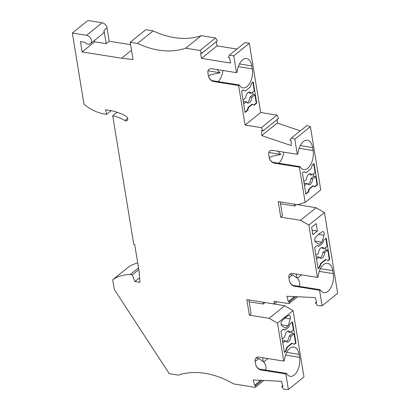<?xml version="1.0" encoding="UTF-8"?>
<svg xmlns="http://www.w3.org/2000/svg" width="410" height="410" viewBox="0 0 410 410"><rect width="100%" height="100%" fill="white"/><g stroke="black" fill="none" stroke-linecap="round" stroke-linejoin="round"><path stroke-width="0.61" d="M201.843 53.32L217.413 40.785L215.578 37.94L201.269 35.66A83.373 59.675 -128.8 0 1 153.125 30.883L145.775 29.715L130.201 42.25L137.55 43.419A83.373 59.675 -128.8 0 0 185.694 48.195L200.008 50.476L201.843 53.32L200.592 53.121L201.459 58.41L217.028 45.874L216.336 41.651M130.201 42.25L133.035 59.558L121.632 58.215L131.513 50.261M90.436 43.65A5.002 3.582 -128.8 0 0 90.964 38.909A5.002 3.582 -128.8 0 0 86.566 35.301L72.329 33.036L87.899 20.5L102.141 22.765A5.002 3.582 -128.8 0 1 107 27.875L109.188 41.22L106.164 43.655L103.976 30.309A5.002 3.582 -128.8 0 1 102.982 33.548L90.436 43.65A5.002 3.582 -128.8 0 1 84.701 42.225L80.432 41.548L82.133 51.926L121.632 58.215M72.329 33.036L83.978 104.176A38.909 27.849 -128.8 0 0 104.109 113.918L106.667 114.328L105.575 109.818L110.531 110.608A46.135 33.02 -128.8 0 1 125.947 116.235A2.778 1.988 -128.8 0 1 127.167 120.53A2.778 1.988 -128.8 0 1 124.896 120.499A40.575 29.043 -128.8 0 0 112.724 115.799L133.762 244.288L134.68 244.437L139.067 271.2L139.994 282.352L134.946 281.547L139.615 277.785M263.856 380.454L255.276 387.363L233.567 383.904A83.373 59.675 -128.8 0 0 178.452 375.13L169.263 373.669L114.334 289.552L112.729 279.738A52.803 37.792 51.2 0 1 130.216 274.536L132.292 274.869L134.946 281.547M255.276 387.363L255.814 385.354L254.595 385.297L260.786 380.311M282.731 385.769L281.731 386.574L282.951 386.63L281.578 381.29L253.221 379.957L254.595 385.297M281.731 386.574L283.781 389.285L288.389 389.5L285.837 373.935L261.037 369.984A5.561 3.977 51.2 0 1 255.635 364.311L255.148 361.343A5.561 3.977 -128.8 0 1 255.179 359.555L255.148 361.343M248.844 299.925L251.115 313.773L249.377 315.172L269.124 318.319L277.514 323.111L283.735 361.082L258.93 357.13A5.561 3.977 -128.8 0 0 255.179 359.555M249.377 315.172L246.825 299.602L274.382 303.989L273.941 301.268L288.988 303.666L289.527 301.663L288.307 301.606L294.498 296.62M316.443 302.073L315.444 302.877L316.663 302.934L315.285 297.593L286.928 296.261L288.307 301.606M315.444 302.877L317.494 305.588L322.101 305.804L319.549 290.239L294.749 286.288A5.561 3.977 51.2 0 1 289.342 280.614L288.86 277.647A5.561 3.977 -128.8 0 1 288.886 275.858L288.86 277.647M280.209 201.894L282.48 215.742L280.737 217.141L300.489 220.288L308.879 225.08L317.442 277.385L292.643 273.439A5.561 3.977 -128.8 0 0 288.886 275.858M280.737 217.141L278.19 201.571L297.942 204.718L305.168 202.407L320.738 189.871L310.39 126.675L294.816 139.21L297.291 154.303L272.486 150.357A5.561 3.977 -128.8 0 0 268.734 152.776A5.561 3.977 -128.8 0 0 268.704 154.565L268.724 152.812M297.291 154.303L297.947 153.77A13.34 7.303 -81 0 1 307.454 140.23A13.34 7.303 -81 0 1 312.615 147.564L313.096 150.526A13.34 7.303 99 0 1 311.098 163.836A13.34 7.303 99 0 1 303.743 169.545A13.34 7.303 99 0 1 300.053 166.624L299.392 167.157L305.168 202.407M299.392 167.157L274.592 163.206A5.561 3.977 51.2 0 1 269.191 157.532L268.704 154.565M238.605 85.505L213.805 81.559A5.561 3.977 51.2 0 1 208.403 75.881L207.916 72.918A5.561 3.977 -128.8 0 1 207.947 71.125A5.561 3.977 -128.8 0 1 211.698 68.706L236.503 72.652L237.159 72.124A13.34 7.303 -81 0 1 246.666 58.584A13.34 7.303 -81 0 1 251.822 65.913L252.309 68.88A13.34 7.303 99 0 1 250.31 82.19A13.34 7.303 99 0 1 242.956 87.894A13.34 7.303 99 0 1 239.266 84.972L238.605 85.505L245.083 125.05L261.416 127.653L262.984 130.949L261.718 130.518L261.718 135.592L291.213 145.576L291.218 140.502L289.947 140.071L291.372 138.042L294.816 139.21M236.503 72.652L233.751 55.847L229.369 55.15L228.39 57.549L229.641 57.743L230.507 63.032L201.459 58.41M236.954 49.046L217.028 45.874M245.083 125.05L260.652 112.514L249.321 43.311L244.939 42.614L229.369 55.15M260.652 112.514L276.986 115.113L278.559 118.413L262.984 130.949M261.718 135.592L277.288 123.056L277.288 119.433M277.288 123.056L300.31 130.846M291.372 138.042L306.946 125.506L310.39 126.675M300.489 220.288L316.064 207.752L296.286 204.452M316.064 207.752L324.454 212.544L308.879 225.08M322.101 305.804L337.671 293.268L324.454 212.544M269.124 318.319L284.699 305.778L264.921 302.483M284.699 305.778L293.088 310.575L277.514 323.111M288.389 389.5L303.959 376.964L293.088 310.575M112.729 279.738L128.299 267.202A52.803 37.792 51.2 0 1 137.719 262.974M109.188 41.22L130.59 44.628M262.01 380.367L255.814 385.354M117.137 112.248L112.724 115.799M111.156 110.715L106.667 114.328M106.164 43.655L94.679 41.825L94.449 40.416M82.133 51.926L94.679 41.825M153.125 30.883L137.55 43.419M132.292 274.869L138.805 269.621M130.216 274.536L138.518 267.853M262.6 357.715L263.246 361.656L258.864 358.555L255.901 358.084M283.735 361.082L284.391 360.549A13.34 7.303 -81 0 1 293.898 347.009A13.34 7.303 -81 0 1 299.054 354.342L286.718 352.374M285.837 373.935L286.498 373.402A13.34 7.303 99 0 0 290.188 376.324A13.34 7.303 99 0 0 297.542 370.614A13.34 7.303 99 0 0 299.541 357.305L299.054 354.342M267.935 358.565L263.804 361.835C266.213 365.551 266.674 368.272 265.183 370.01M263.246 361.656L263.804 361.835M258.864 358.555L255.179 361.523M286.498 373.402L259.187 369.051C257.27 367.867 256.081 366.289 255.635 364.311M282.623 326.293L285.411 328.118L288.179 325.894L290.27 318.913A2.778 1.522 99 0 0 289.352 315.28A2.778 1.522 99 0 0 288.655 315.449L285.252 317.601L282.024 320.789A2.778 1.522 99 0 0 281.009 323.444A2.778 1.522 99 0 0 281.783 325.745L282.623 326.293M285.457 351.134L286.856 347.214L287.318 347.285L292.263 343.303L294.467 344.328L296.015 343.083L292.535 321.824L289.901 323.946L289.014 326.898L285.063 330.081L283.525 329.076L280.891 331.198L284.376 352.451L285.919 351.211L285.457 351.134L284.309 352.062M287.318 347.285L285.919 351.211M288.179 325.894L281.152 324.776M285.063 330.081L283.371 329.204M282.167 338.962L284.817 336.825A5.561 3.044 99 0 1 288.789 331.085A5.561 3.044 99 0 1 290.362 332.366L293.411 329.912L292.14 322.147M291.828 331.183L292.222 333.571L294.057 333.863L291.008 336.318L289.173 336.026L292.222 333.571M290.362 332.366L288.522 332.074A5.561 3.044 99 0 0 287.825 331.198M282.813 342.919L285.468 340.782L283.628 340.49L282.557 341.351M286.165 341.653A5.561 3.044 99 0 0 289.173 336.026M285.468 340.782A5.561 3.044 99 0 0 287.041 342.063A5.561 3.044 99 0 0 291.008 336.318M286.856 347.214L291.802 343.231L292.263 343.303M294.057 333.863L295.554 343.011L294.119 344.164M295.554 343.011L296.015 343.083M264.947 302.636L263.21 304.035L249.152 301.796M263.21 304.035L262.902 302.16M274.382 303.989L277.129 301.781M215.578 37.94L200.008 50.476M201.269 35.66L185.694 48.195M208.49 76.306L209.7 75.327L211.724 74.517L220.073 72.806L217.018 69.551M217.976 81.585A13.34 7.303 99 0 0 222.973 70.499M208.403 75.881C208.849 77.859 210.038 79.443 211.955 80.626L213.805 81.559M239.266 84.972L211.955 80.626M245.011 112.079L247.25 110.275L248.137 107.323L248.593 107.394L252.55 104.212L254.082 105.216L256.716 103.094L256.255 103.023L254.923 94.869L253.083 94.577L250.033 97.032A5.561 3.044 -81 0 1 247.025 102.654M248.593 107.394L247.707 110.346L245.072 112.468L241.592 91.215L243.14 89.969L245.344 90.989L250.295 87.007L251.689 83.087L253.236 81.841L256.716 103.094M249.321 43.311L233.751 55.847M245.344 90.989L243.027 90.056M243.027 99.968L245.682 97.831A5.561 3.044 -81 0 1 249.649 92.086A5.561 3.044 -81 0 1 251.222 93.367L254.272 90.912L252.842 82.159M252.693 92.183L253.083 94.577M253.78 105.016L256.255 103.023M243.673 103.92L246.328 101.782A5.561 3.044 -81 0 0 247.901 103.064A5.561 3.044 -81 0 0 251.873 97.324L254.923 94.869M248.137 107.323L252.088 104.14L252.55 104.212M246.328 101.782L244.493 101.49L243.417 102.356M251.873 97.324L250.033 97.032M248.691 92.204A5.561 3.044 -81 0 1 249.388 93.075L251.222 93.367M247.25 110.275L247.707 110.346M276.986 115.113L261.416 127.653M269.191 157.532C269.636 159.51 270.825 161.089 272.742 162.278L274.592 163.206M278.764 163.236A13.34 7.303 99 0 0 283.761 152.151M300.053 166.624L272.742 162.278M268.827 152.433L280.86 154.457L277.806 151.203M269.278 157.952L270.487 156.979L272.512 156.169L280.86 154.457M317.504 184.746L314.024 163.493L312.476 164.733L311.082 168.659L306.132 172.641L303.928 171.621L302.38 172.861L305.86 194.12L308.499 191.998L309.381 189.046L313.337 185.863L314.87 186.868L317.504 184.746L317.043 184.674L315.71 176.515L313.87 176.223L310.821 178.678A5.561 3.044 -81 0 1 307.813 184.305M313.337 185.863L312.876 185.791L308.925 188.974L308.038 191.926L308.499 191.998M303.815 181.615L306.47 179.477A5.561 3.044 -81 0 1 310.437 173.737A5.561 3.044 -81 0 1 312.01 175.019L315.059 172.564L313.63 163.81M313.481 173.835L313.87 176.223M306.132 172.641L303.815 171.708M312.01 175.019L310.175 174.727A5.561 3.044 -81 0 0 309.478 173.855M304.461 185.571L307.116 183.434A5.561 3.044 -81 0 0 308.689 184.715A5.561 3.044 -81 0 0 312.661 178.97L315.71 176.515M305.798 193.725L308.038 191.926M314.567 186.668L317.043 184.674M307.116 183.434L305.281 183.142L304.205 184.003M312.661 178.97L310.821 178.678M308.925 188.974L309.381 189.046M296.312 204.605L294.575 206.004L294.267 204.129M294.575 206.004L280.517 203.77M317.442 277.385L318.104 276.853A13.34 7.303 -81 0 1 327.611 263.312A13.34 7.303 -81 0 1 332.766 270.646L333.253 273.613L319.277 271.384M296.312 274.023L296.958 277.965L292.576 274.859L289.614 274.387M296.958 277.965L297.511 278.139C299.925 281.854 300.386 284.581 298.89 286.313M292.576 274.859L288.886 277.826M319.549 290.239L320.21 289.706L292.899 285.36L294.749 286.288M292.899 285.36C290.977 284.171 289.793 282.592 289.342 280.614M321.03 263.594L325.976 259.612L328.179 260.632L329.727 259.386L326.247 238.133L323.613 240.255L322.726 243.202L318.77 246.384L317.237 245.385L314.603 247.502L318.083 268.76L319.631 267.515L319.17 267.443L320.569 263.517L321.03 263.594L319.631 267.515M316.335 242.602L319.123 244.427L321.886 242.197L323.982 235.217A2.778 1.522 99 0 0 323.065 231.583A2.778 1.522 99 0 0 322.368 231.752L318.965 233.91L315.731 237.098A2.778 1.522 99 0 0 314.721 239.753A2.778 1.522 99 0 0 315.495 242.049L316.335 242.602M311.631 227.242L312.845 234.653L317.376 231.004L316.166 223.588L311.631 227.242M320.21 289.706A13.34 7.303 99 0 0 323.9 292.627A13.34 7.303 99 0 0 331.249 286.923A13.34 7.303 99 0 0 333.253 273.613M321.886 242.197L314.865 241.08M317.376 231.004L312.107 230.164M317.084 245.508L318.77 246.384M319.17 267.443L318.022 268.365M327.769 250.167L324.72 252.621L322.885 252.329L325.935 249.874L327.769 250.167L329.266 259.315L327.831 260.468M316.525 259.222L319.18 257.085A5.561 3.044 99 0 0 320.753 258.367A5.561 3.044 99 0 0 324.72 252.621M320.569 263.517L325.514 259.535L325.976 259.612M319.18 257.085L317.34 256.793L316.269 257.659M319.877 257.957A5.561 3.044 99 0 0 322.885 252.329M325.54 247.486L325.935 249.874M325.853 238.451L327.124 246.215L324.074 248.67L322.234 248.378A5.561 3.044 99 0 0 321.537 247.507M324.074 248.67A5.561 3.044 99 0 0 322.501 247.389A5.561 3.044 99 0 0 318.529 253.129L315.874 255.266M329.266 259.315L329.727 259.386M288.988 303.666L297.568 296.763M295.723 296.676L289.527 301.663M301.647 274.869L297.511 278.139M207.916 72.918L207.937 71.161M208.039 70.781L220.073 72.806M259.187 369.051L261.037 369.984M124.896 120.499L127.618 118.311M107 27.875L103.976 30.309M86.566 35.301L102.141 22.765M299.541 357.305L285.565 355.08M290.27 318.913L284.812 318.042M252.309 68.88L238.333 66.656M251.822 65.913L239.486 63.95M313.096 150.526L299.121 148.302M312.615 147.564L300.274 145.596M332.766 270.646L320.425 268.678M323.982 235.217L318.524 234.346"/></g></svg>
